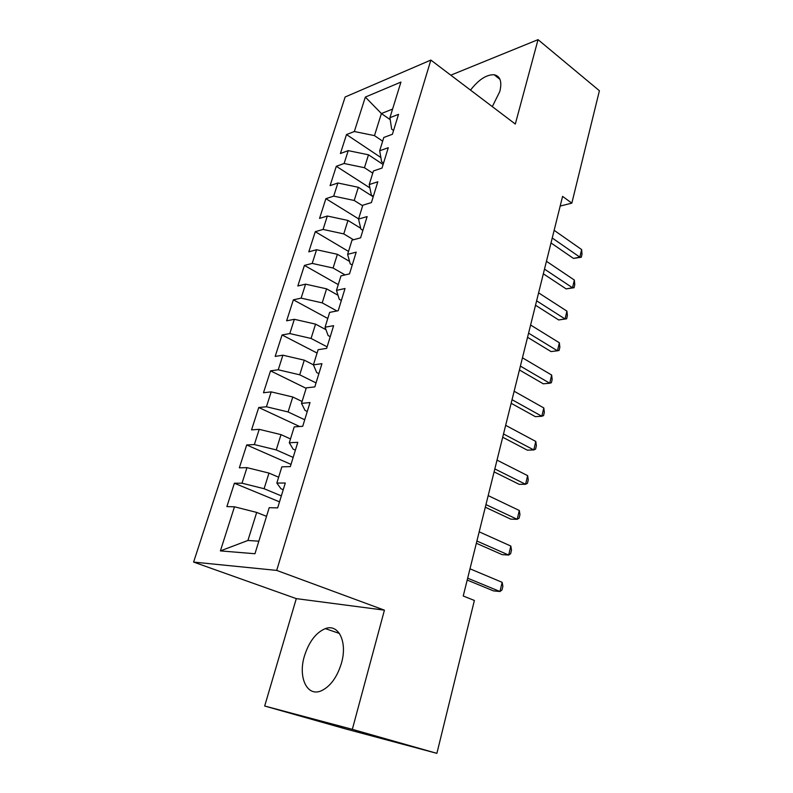 <?xml version="1.0" encoding="UTF-8"?>
<svg xmlns="http://www.w3.org/2000/svg" width="793" height="793" viewBox="0 0 793 793"><rect width="100%" height="100%" fill="white"/><g stroke="black" fill="none" stroke-linecap="round" stroke-linejoin="round"><path stroke-width="1.19" d="M341.436 663.235C347.701 641.924 338.502 623.427 325.348 628.621C315.991 632.546 309.022 641.666 304.443 655.989C297.92 676.915 306.812 697.007 321.066 690.901C330.245 686.659 337.035 677.43 341.436 663.235M492.304 106.619L499.818 91.492C502.157 81.669 500.254 76.078 494.108 74.74C486.515 74.512 478.645 79.627 470.507 90.115M264.684 706.018L352.33 729.342L384.427 610.164L296.295 598.626L264.684 706.018L345.897 728.995L436.884 753.35L474.383 600.46L463.231 596.009L562.584 196.386L571.832 203.137L599.399 90.739L538.041 39.65L450.801 75.176M296.295 598.626L193.601 562.078L345.143 96.994L430.857 60.07L276.698 570.405L193.601 562.078M390.225 119.693L381.393 113.538L365.335 97.083L354.332 131.519L346.501 134.562L340.405 153.525L348.226 150.63L344.122 163.497L336.301 166.292L330.086 185.641L337.897 182.995L333.704 196.129L325.893 198.666L319.549 218.402L327.34 216.023L323.068 229.425L315.277 231.695L308.794 251.837L316.576 249.736L312.204 263.415L304.433 265.407L297.821 285.976L305.583 284.152L301.122 298.128L293.37 299.823L286.62 320.818L294.362 319.301L289.802 333.566L282.07 334.963L275.171 356.404L282.893 355.195L278.244 369.776L270.532 370.846L263.484 392.743L271.186 391.871L266.428 406.759L258.746 407.503L251.55 429.875L259.212 429.34L254.355 444.566L246.702 444.962L239.347 467.82L246.98 467.642L242.014 483.205L234.391 483.234L226.877 506.608L234.47 506.796L256.694 512.417L247.922 540.469L258.835 541.193M365.335 97.083L400.941 82.085L389.918 117.691L391.663 129.17L393.566 130.488M247.922 540.469L220.395 550.897L254.959 553.742L269.214 507.679L277.659 507.897L285.292 483.016L276.836 483.056L281.862 466.819L290.327 466.621L297.791 442.316L289.306 442.752L294.213 426.892L302.718 426.297L310.013 402.547L301.499 403.369L306.296 387.866L314.821 386.895L321.948 363.67L313.413 364.869L318.112 349.703L326.647 348.375L333.615 325.675L325.071 327.212L329.66 312.383L338.214 310.707L345.034 288.503L336.47 290.387L340.96 275.875L349.525 273.872L356.196 252.154L347.621 254.355L352.013 240.15L360.597 237.831L367.119 216.588L358.535 219.086L362.837 205.199L371.421 202.572L377.815 181.785L369.221 184.571L373.434 170.971L382.028 168.066L388.273 147.706L379.678 150.789L383.802 137.467L392.396 134.285L398.522 114.351L389.918 117.691M220.395 550.897L234.47 506.796M281.337 495.893L264.099 488.716L268.986 473.084L278.64 477.217M242.014 483.205L264.099 488.716M246.98 467.642L268.986 473.084M293.162 457.412L276.232 449.909L281.009 434.623L290.486 438.935M254.355 444.566L276.232 449.909M259.212 429.34L281.009 434.623M276.836 483.056L280.96 488.756L283.24 489.717M304.72 419.775L288.097 411.954L292.776 396.996L302.083 401.476M266.428 406.759L288.097 411.954M271.186 391.871L292.776 396.996M289.306 442.752L293.152 449.165L295.383 450.166M316.04 382.92L299.714 374.811L304.284 360.171L313.433 364.82M278.244 369.776L299.714 374.811M282.893 355.195L304.284 360.171M301.499 403.369L305.067 410.457L307.258 411.498M327.113 346.858L311.074 338.452L315.555 324.129L325.982 329.7M289.802 333.566L311.074 338.452M294.362 319.301L315.555 324.129M313.413 364.869L316.724 372.591L318.875 373.681M336.906 310.965L322.206 302.867L326.587 288.84L338.006 295.244M301.122 298.128L322.206 302.867M305.583 284.152L326.587 288.84M325.071 327.212L328.124 335.558L330.235 336.678M345.054 274.913L333.1 268.024L337.392 254.295L349.554 261.422M312.204 263.415L333.1 268.024M316.576 249.736L337.392 254.295M336.47 290.387L339.285 299.308L341.357 300.468M353.49 239.754L343.765 233.905L347.968 220.444L360.696 228.245M323.068 229.425L343.765 233.905M327.34 216.023L347.968 220.444M347.621 254.355L350.209 263.831L352.241 265.031M362.659 205.774L354.213 200.47L358.337 187.297L373.206 196.783M333.704 196.129L354.213 200.47M337.897 182.995L358.337 187.297M358.535 219.086L360.894 229.108L362.897 230.337M372.76 173.152L364.453 167.719L368.497 154.804L383.118 164.518M344.122 163.497L364.453 167.719M348.226 150.63L368.497 154.804M369.221 184.571L371.362 195.098L373.334 196.357M382.652 141.174L374.484 135.623L381.393 113.538L392.585 109.097M354.332 131.519L374.484 135.623M379.678 150.789L381.621 161.792L383.554 163.08M352.33 729.342L436.884 753.35M430.857 60.07L515.311 124.055L538.041 39.65M384.427 610.164L276.698 570.405M560.185 206.061L571.832 203.137M266.527 516.352L256.694 512.417M346.501 134.562L380.868 157.51M336.301 166.292L369.895 187.901M325.893 198.666L358.605 218.888M315.277 231.695L348.533 251.421M304.433 265.407L338.254 284.608M293.37 299.823L327.777 318.479M282.07 334.963L317.071 353.044M270.532 370.846L306.157 388.332M258.746 407.503L299.645 426.515M246.702 444.962L291.011 464.391M234.391 483.234L279.513 501.84M551.006 242.945L573.458 258.409L579.822 257.13L552.235 238.009M581.626 249.557L582.022 254.206L581.309 257.229L579.822 257.13L581.626 249.557L554.148 230.327M581.309 257.229L573.458 258.409M543.334 273.803L566.123 288.89L572.506 287.77L544.504 269.124M574.35 280.058L574.766 284.657L574.033 287.73L572.506 287.77L574.35 280.058L546.446 261.284M574.033 287.73L566.123 288.89M535.523 305.246L558.659 319.946L565.052 318.994L536.623 300.825M566.926 311.134L567.382 315.673L566.628 318.806L565.052 318.994L566.926 311.134L538.606 292.845M566.628 318.806L558.659 319.946M527.553 337.293L551.046 351.577L557.449 350.793L528.584 333.149M559.362 342.784L559.848 347.265L559.085 350.456L557.449 350.793L559.362 342.784L530.606 325.011M519.425 369.964L543.284 383.812L549.708 383.217L520.386 366.098M551.66 375.049L552.166 379.47L551.393 382.722L549.708 383.217L551.66 375.049L522.458 357.802M511.148 403.27L535.374 416.662L541.817 416.256L512.04 399.702M543.81 407.939L544.345 412.281L543.562 415.601L541.817 416.256L543.81 407.939L514.142 391.236M502.703 437.23L527.315 450.156L533.778 449.938L503.515 433.969M535.8 441.453L536.375 445.735L535.572 449.116L533.778 449.938L535.8 441.453L505.656 425.335M494.089 471.875L519.098 484.305L525.571 484.285L494.822 468.931M527.632 475.641L528.247 479.844L527.424 483.294L525.571 484.285L527.632 475.641L497.013 460.128M485.306 507.213L510.722 519.128L517.205 519.316L485.95 504.606M519.316 510.494L519.95 514.627L519.118 518.136L517.205 519.316L519.316 510.494L488.191 495.615M476.345 543.264L502.167 554.644L508.67 555.06L476.9 541.014M510.821 546.05L511.495 550.104L510.642 553.683L508.67 555.06L510.821 546.05L479.18 531.835M467.196 580.06L493.454 590.874L499.967 591.519L467.662 578.176M502.157 582.33L502.871 586.295L501.999 589.952L499.967 591.519L502.157 582.33L469.991 568.809M339.444 633.458L325.348 628.621M499.947 79.31L494.108 74.74"/></g></svg>
